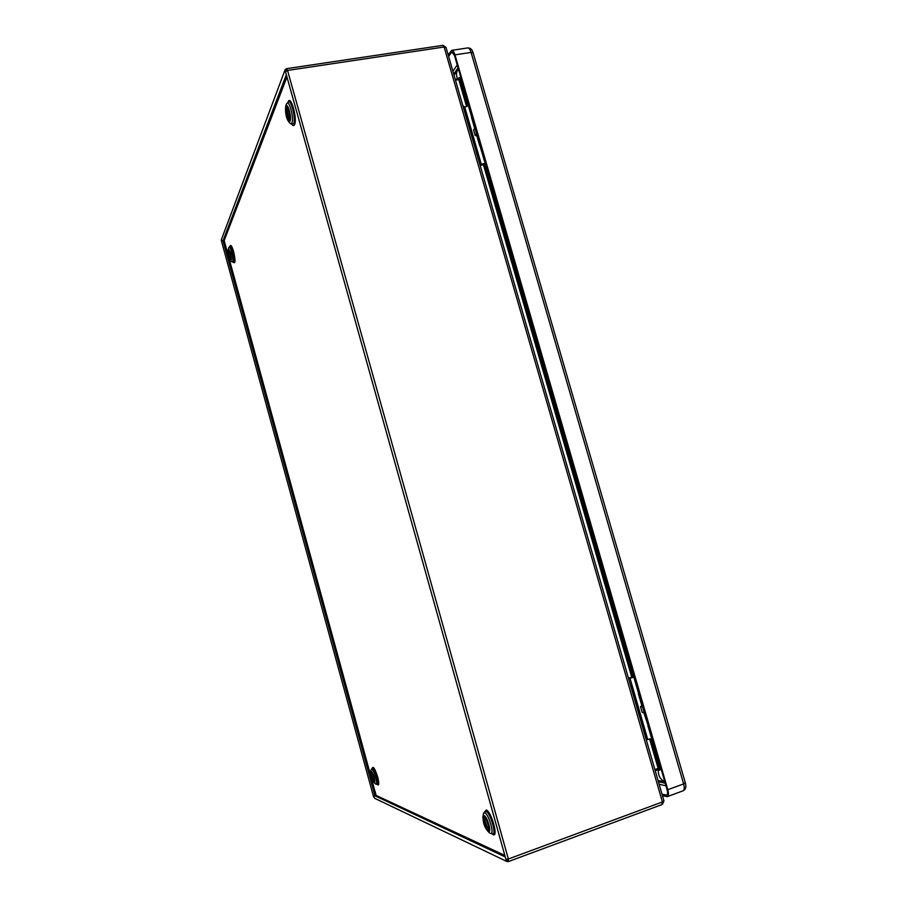 <?xml version="1.0" encoding="UTF-8"?>
<svg xmlns="http://www.w3.org/2000/svg" width="907" height="907" viewBox="0 0 907 907"><rect width="100%" height="100%" fill="white"/><g stroke="black" fill="none" stroke-linecap="round" stroke-linejoin="round"><path stroke-width="1.36" d="M657.53 768.614L657.87 769.794L660.115 769.703M459.668 77.673L457.91 78.852L458.16 79.703M650.909 738.649L659.842 769.51L658.153 768.388L654.888 769.567M455.461 80.133L458.783 79.601L459.6 77.855L467.763 106.062M480.778 146.254L480.427 147.274L484.338 160.777M471.606 116.663L471.844 115.438M648.664 726.008L647.893 725.645L648.437 725.226M638.415 692.857L639.152 693.163M657.87 769.794L655.228 770.746M455.212 79.272L457.91 78.852M467.887 101.754L467.57 102.876L471.447 116.289M477.32 155.687L477.411 152.932L463.976 106.504L462.785 105.427M480.03 165.063L485.551 162.75M468.363 105.631L464.191 107.241M485.483 162.523L484.395 160.993L484.757 160.006M485.835 163.736L480.2 165.641M634.934 678.583L634.197 678.334L634.56 677.291M646.079 739.137L646.442 737.187L632.122 687.699L630.58 685.556M646.306 739.897L651.645 738.593M634.526 677.178L628.528 678.459M652.133 740.225L652.915 740.656M628.449 678.164L634.378 676.667M463.976 106.504L463.137 106.652M477.411 152.932L476.56 153.079M632.122 687.699L631.283 687.982M646.442 737.187L645.603 737.482M289.798 120.087C291.136 117.479 288.562 106.04 286.782 106.697L286.227 107.298C284.911 110.008 287.474 121.3 289.254 120.665L289.798 120.087C287.598 116.028 286.827 111.697 287.485 107.105L287.496 107.071M488.238 830.438L488.714 830.472C490.902 830.109 486.878 817.264 484.383 816.617L483.93 816.583C481.753 816.958 485.698 829.656 488.238 830.438M489.19 829.826C486.152 826.016 484.655 821.674 484.689 816.799M374.784 781.233L372.051 772.367M374.172 777.458C373.117 773.977 372.187 772.129 371.394 771.914L371.734 776.46C372.777 779.929 373.707 781.777 374.512 782.004L374.172 777.458M661.895 804.509L662.416 801.958L663.924 800.836M446.029 47.515L444.124 47.005L442.911 45.35L286.533 68.671L287.542 70.429L285.501 71.778L505.879 859.178L508.362 859.008L508.396 861.571L507.092 861.582L505.891 859.246M506.888 859.371L507.795 859.904L507.886 859.167M663.731 801.278L662.541 804.158M443.523 45.701L445.462 47.017M507.875 859.825L508.158 861.548M285.512 71.8L285.127 69.737L286.533 68.671M286.261 68.966L286.963 70.44M374.013 796.561L374.965 795.802L223.009 240.786L221.229 240.162L373.503 796.516L374.795 798.364L506.662 861.378M284.968 70.134L221.217 240.106M504.825 855.426L376.11 795.416L374.965 795.802L505.256 856.945M286.329 74.725L223.009 240.786L224.165 240.559L376.11 795.416M286.963 76.993L224.165 240.559M231.296 258.994L229.414 250.298M229.256 256.262L230.968 259.719C231.557 259.051 231.398 256.874 230.514 253.2L228.802 249.742C228.213 250.434 228.36 252.6 229.256 256.262M448.171 54.93L451.652 50.361C452.922 50.327 454.033 51.835 454.974 54.862L667.813 789.714C668.822 793.557 668.618 795.87 667.235 796.663L662.45 795.745M448.591 56.37L451.845 51.971L454.509 55.576L667.064 789.543C667.869 792.616 667.711 794.475 666.6 795.099L662.008 794.181M639.446 694.172L638.415 693.844L639.174 693.209M639.016 694.138L644.185 712.687L644.798 712.63M644.185 712.687L642.235 712.483L640.557 706.678L642.496 706.87M641.6 706.621L641.419 706.031L640.523 706.644L642.235 712.483M642.655 706.734L640.898 706.564L641.419 706.031M643.857 712.653L647.995 725.169L644.378 712.687M472.037 116.073L471.527 117.456L474.712 128.477M480.393 146.855L480.472 145.222M477.037 133.363L475.529 135.279L476.311 135.744L476.005 134.678M475.438 127.842L474.928 128.193L476.515 133.646L477.025 133.306M476.515 133.646L475.177 135.347L473.601 129.894L474.928 128.193M476.311 135.744L475.155 135.404L473.579 129.962L475.155 135.392M640.557 706.678L642.19 712.46M229.108 256.454C227.872 252.429 227.838 249.368 229.029 247.26C229.743 246.817 230.661 248.484 231.773 252.271L231.807 252.418C233.201 258.404 233.337 261.567 232.203 261.919C231.228 261.874 230.208 260.105 229.154 256.636M230.605 252.974L230.639 253.087C232.033 261.205 231.546 262.338 229.154 256.488L229.131 256.375C227.725 248.28 228.213 247.146 230.605 252.974M231.262 258.949L229.403 250.355M229.108 247.18L229.993 246.375C230.786 245.899 231.784 247.713 232.997 251.84L233.042 251.999C234.55 258.529 234.698 261.987 233.45 262.361L232.317 261.964M233.36 262.327C235.446 263.994 235.537 260.445 233.621 251.67L233.575 251.488C231.829 245.797 230.616 244.119 229.925 246.443M371.462 769.215L372.267 768.274C373.491 767.866 375.067 770.803 376.995 777.072L377.04 777.242C378.23 782.015 378.298 784.408 377.267 784.43L376.088 784.158M377.153 784.408C379.081 786.165 379.273 783.761 377.731 777.186L377.675 777.004C374.965 768.603 373.128 765.723 372.199 768.365M491.809 833.68L493.113 834.678C498.623 837.615 491.435 811.663 486.299 810.019L484.372 812.15M483.748 812.944L485.993 811.391C490.596 812.876 497.093 836.107 492.252 833.771L490.823 833.454M287.179 103.194L288.267 102.23C290.932 98.398 296.113 118.896 293.675 123.613L292.179 124.384L290.841 123.817M291.816 124.225C292.961 125.869 293.868 126.028 294.56 124.678L294.605 124.576C297.507 118.862 290.83 94.725 288.256 101.618L287.973 102.502M371.462 776.177C370.453 773.115 370.419 770.837 371.382 769.317C372.494 768.943 373.933 771.63 375.702 777.39L375.747 777.548C376.836 781.913 376.904 784.113 375.952 784.124C374.047 783.183 372.562 780.587 371.507 776.347M374.353 777.526L374.387 777.65C375.43 784.578 374.489 784.158 371.553 776.381L371.519 776.256C370.453 769.329 371.405 769.76 374.353 777.526M488.533 831.47L488.476 831.447C485.177 830.177 480.676 813.908 484.089 815.586L484.145 815.608C487.433 816.719 492.025 833.329 488.533 831.47M489.497 832.943C484.077 827.592 482.093 821.016 483.533 813.216L484.757 812.842C488.964 814.237 494.916 835.506 490.494 833.386L490.426 833.352M286.238 104.396L286.963 103.387C289.39 99.883 294.14 118.67 291.929 122.989L290.557 123.703C285.286 119.543 285.07 109.452 285.932 105.133M290.059 121.05L290.036 121.119C288.369 125.302 284.186 110.144 285.954 106.346L285.988 106.278C287.621 101.901 291.884 117.343 290.059 121.05M374.682 781.086L372.04 772.549M633.029 676.905L484.633 164.348M657.779 769.816L659.706 770.213M459.157 77.48L458.5 78.433M458.783 79.601L466.606 106.629M483.442 164.813L631.748 677.189M649.605 738.865L658.153 768.388M481.447 164.802L464.769 107.139M647.7 739.398L629.934 677.994M444.124 47.005L662.416 801.958L508.362 859.008L287.542 70.429L444.124 47.005M487.07 826.844L484.86 820.461M288.517 117.581L287.145 109.86M489.304 828.476L485.608 817.763M290.104 118.522L288.324 108.466M473.148 52.946L471.073 52.413L683.629 783.909L685.284 782.707M667.813 789.714L683.629 783.909C684.626 787.729 684.411 790.042 682.982 790.847C685.737 789.521 686.52 786.845 685.318 782.82L473.103 52.776C472.162 49.431 470.359 47.81 467.695 47.935C468.998 47.901 470.121 49.397 471.073 52.413L454.974 54.862M450.994 52.617L452.831 52.345M458.058 67.798L453.749 74.204M658.403 781.743L665.25 783.251M667.133 794.679L665.919 795.122M659.14 784.272L665.987 785.813M457.207 64.896L452.922 71.336M659.4 763.864L659.808 764.476M462.627 83.603L462.717 84.702M457.525 78.909C455.926 75.134 456.198 71.766 458.341 68.807M658.267 769.918C658.074 775.553 660.262 779.521 664.831 781.834M476.742 133.748L480.166 145.596M471.731 116.47L475.087 128.046M634.231 678.447L638.415 692.88M647.938 725.781L652.133 740.259M663.958 800.938L445.983 47.357M508.396 861.571L662.212 804.498M489.032 826.232L486.764 819.69M289.322 111.402L290.036 115.45M451.652 50.361L467.695 47.935M667.235 796.663L682.982 790.847M638.449 693.968L642.133 706.678M454.044 75.224L457.547 70.02M664.876 781.97L658.04 780.473M476.368 134.213L479.871 146.276"/></g></svg>
